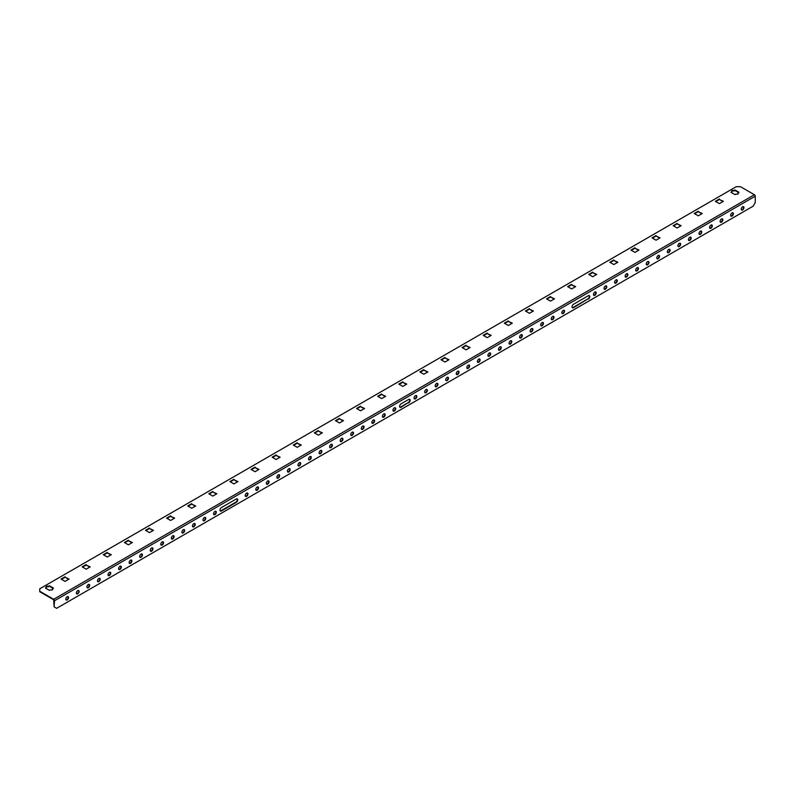 <?xml version="1.0" encoding="UTF-8"?>
<svg xmlns="http://www.w3.org/2000/svg" width="795" height="795" viewBox="0 0 795 795"><rect width="100%" height="100%" fill="white"/><g stroke="black" fill="none" stroke-linecap="round" stroke-linejoin="round"><path stroke-width="1.19" d="M742.59 209.96A1.938 1.123 120 0 0 743.852 208.25A1.938 1.123 120 0 0 743.554 206.7A1.938 1.123 120 0 0 742.59 206.799A1.938 1.123 120 0 0 741.318 208.509A1.938 1.123 120 0 0 741.616 210.059A1.938 1.123 120 0 0 742.59 209.96M741.427 209.9A1.938 1.123 120 0 0 742.162 209.721A1.938 1.123 120 0 0 743.365 208.201A1.938 1.123 120 0 0 743.325 206.62M732.036 216.061A1.938 1.123 120 0 0 733.298 214.352A1.938 1.123 120 0 0 733 212.792A1.938 1.123 120 0 0 732.036 212.891A1.938 1.123 120 0 0 730.764 214.6A1.938 1.123 120 0 0 731.062 216.151A1.938 1.123 120 0 0 732.036 216.061M730.873 215.992A1.938 1.123 120 0 0 731.609 215.813A1.938 1.123 120 0 0 732.811 214.302A1.938 1.123 120 0 0 732.771 212.712M721.482 222.153A1.938 1.123 120 0 0 722.744 220.444A1.938 1.123 120 0 0 722.446 218.883A1.938 1.123 120 0 0 721.482 218.983A1.938 1.123 120 0 0 720.21 220.692A1.938 1.123 120 0 0 720.509 222.242A1.938 1.123 120 0 0 721.482 222.153M720.32 222.083A1.938 1.123 120 0 0 721.055 221.904A1.938 1.123 120 0 0 722.257 220.394A1.938 1.123 120 0 0 722.218 218.804M710.929 228.245A1.938 1.123 120 0 0 712.191 226.535A1.938 1.123 120 0 0 711.893 224.975A1.938 1.123 120 0 0 710.929 225.074A1.938 1.123 120 0 0 709.657 226.784A1.938 1.123 120 0 0 709.955 228.334A1.938 1.123 120 0 0 710.929 228.245M709.766 228.175A1.938 1.123 120 0 0 710.501 227.996A1.938 1.123 120 0 0 711.704 226.486A1.938 1.123 120 0 0 711.664 224.896M700.375 234.336A1.938 1.123 120 0 0 701.637 232.627A1.938 1.123 120 0 0 701.339 231.067A1.938 1.123 120 0 0 700.375 231.166A1.938 1.123 120 0 0 699.103 232.875A1.938 1.123 120 0 0 699.401 234.436A1.938 1.123 120 0 0 700.375 234.336M699.212 234.267A1.938 1.123 120 0 0 699.948 234.088A1.938 1.123 120 0 0 701.15 232.577A1.938 1.123 120 0 0 701.111 230.987M689.822 240.428A1.938 1.123 120 0 0 691.084 238.719A1.938 1.123 120 0 0 690.795 237.168A1.938 1.123 120 0 0 689.822 237.258A1.938 1.123 120 0 0 688.549 238.967A1.938 1.123 120 0 0 688.848 240.527A1.938 1.123 120 0 0 689.822 240.428M688.659 240.358A1.938 1.123 120 0 0 689.394 240.189A1.938 1.123 120 0 0 690.597 238.669A1.938 1.123 120 0 0 690.557 237.079M679.268 246.52A1.938 1.123 120 0 0 680.54 244.81A1.938 1.123 120 0 0 680.242 243.26A1.938 1.123 120 0 0 679.268 243.35A1.938 1.123 120 0 0 677.996 245.059A1.938 1.123 120 0 0 678.294 246.619A1.938 1.123 120 0 0 679.268 246.52M678.105 246.46A1.938 1.123 120 0 0 678.851 246.281A1.938 1.123 120 0 0 680.053 244.761A1.938 1.123 120 0 0 680.003 243.171M668.714 252.611A1.938 1.123 120 0 0 669.986 250.902A1.938 1.123 120 0 0 669.688 249.352A1.938 1.123 120 0 0 668.714 249.441A1.938 1.123 120 0 0 667.442 251.15A1.938 1.123 120 0 0 667.74 252.711A1.938 1.123 120 0 0 668.714 252.611M667.562 252.552A1.938 1.123 120 0 0 668.297 252.373A1.938 1.123 120 0 0 669.499 250.852A1.938 1.123 120 0 0 669.45 249.272M658.161 258.703A1.938 1.123 120 0 0 659.433 256.994A1.938 1.123 120 0 0 659.135 255.443A1.938 1.123 120 0 0 658.161 255.543A1.938 1.123 120 0 0 656.899 257.252A1.938 1.123 120 0 0 657.187 258.802A1.938 1.123 120 0 0 658.161 258.703M657.008 258.643A1.938 1.123 120 0 0 657.743 258.464A1.938 1.123 120 0 0 658.946 256.944A1.938 1.123 120 0 0 658.896 255.364M647.607 264.795A1.938 1.123 120 0 0 648.879 263.085A1.938 1.123 120 0 0 648.581 261.535A1.938 1.123 120 0 0 647.607 261.635A1.938 1.123 120 0 0 646.345 263.344A1.938 1.123 120 0 0 646.643 264.894A1.938 1.123 120 0 0 647.607 264.795M646.454 264.735A1.938 1.123 120 0 0 647.19 264.556A1.938 1.123 120 0 0 648.392 263.036A1.938 1.123 120 0 0 648.342 261.456M637.053 270.896A1.938 1.123 120 0 0 638.325 269.187A1.938 1.123 120 0 0 638.027 267.627A1.938 1.123 120 0 0 637.053 267.726A1.938 1.123 120 0 0 635.791 269.435A1.938 1.123 120 0 0 636.089 270.986A1.938 1.123 120 0 0 637.053 270.896M635.901 270.827A1.938 1.123 120 0 0 636.636 270.648A1.938 1.123 120 0 0 637.838 269.137A1.938 1.123 120 0 0 637.789 267.547M626.5 276.988A1.938 1.123 120 0 0 627.772 275.279A1.938 1.123 120 0 0 627.474 273.719A1.938 1.123 120 0 0 626.5 273.818A1.938 1.123 120 0 0 625.238 275.527A1.938 1.123 120 0 0 625.536 277.077A1.938 1.123 120 0 0 626.5 276.988M625.347 276.918A1.938 1.123 120 0 0 626.082 276.74A1.938 1.123 120 0 0 627.285 275.229A1.938 1.123 120 0 0 627.235 273.639M615.946 283.08A1.938 1.123 120 0 0 617.218 281.37A1.938 1.123 120 0 0 616.92 279.81A1.938 1.123 120 0 0 615.946 279.91A1.938 1.123 120 0 0 614.684 281.619A1.938 1.123 120 0 0 614.982 283.169A1.938 1.123 120 0 0 615.946 283.08M614.793 283.01A1.938 1.123 120 0 0 615.529 282.831A1.938 1.123 120 0 0 616.731 281.321A1.938 1.123 120 0 0 616.681 279.731M605.393 289.171A1.938 1.123 120 0 0 606.664 287.462A1.938 1.123 120 0 0 606.366 285.902A1.938 1.123 120 0 0 605.393 286.001A1.938 1.123 120 0 0 604.13 287.71A1.938 1.123 120 0 0 604.429 289.271A1.938 1.123 120 0 0 605.393 289.171M604.24 289.102A1.938 1.123 120 0 0 604.975 288.923A1.938 1.123 120 0 0 606.178 287.412A1.938 1.123 120 0 0 606.128 285.822M594.839 295.263A1.938 1.123 120 0 0 596.111 293.554A1.938 1.123 120 0 0 595.813 292.003A1.938 1.123 120 0 0 594.839 292.093A1.938 1.123 120 0 0 593.577 293.802A1.938 1.123 120 0 0 593.875 295.362A1.938 1.123 120 0 0 594.839 295.263M593.686 295.193A1.938 1.123 120 0 0 594.422 295.024A1.938 1.123 120 0 0 595.624 293.504A1.938 1.123 120 0 0 595.574 291.914M563.188 313.538A1.938 1.123 120 0 0 564.45 311.829A1.938 1.123 120 0 0 564.152 310.279A1.938 1.123 120 0 0 563.188 310.378A1.938 1.123 120 0 0 561.916 312.087A1.938 1.123 120 0 0 562.214 313.637A1.938 1.123 120 0 0 563.188 313.538M562.025 313.478A1.938 1.123 120 0 0 562.761 313.3A1.938 1.123 120 0 0 563.963 311.779A1.938 1.123 120 0 0 563.923 310.199M552.634 319.63A1.938 1.123 120 0 0 553.896 317.921A1.938 1.123 120 0 0 553.598 316.37A1.938 1.123 120 0 0 552.634 316.47A1.938 1.123 120 0 0 551.362 318.179A1.938 1.123 120 0 0 551.66 319.729A1.938 1.123 120 0 0 552.634 319.63M551.472 319.57A1.938 1.123 120 0 0 552.207 319.391A1.938 1.123 120 0 0 553.409 317.871A1.938 1.123 120 0 0 553.37 316.291M542.081 325.731A1.938 1.123 120 0 0 543.343 324.022A1.938 1.123 120 0 0 543.045 322.462A1.938 1.123 120 0 0 542.081 322.561A1.938 1.123 120 0 0 540.809 324.271A1.938 1.123 120 0 0 541.107 325.821A1.938 1.123 120 0 0 542.081 325.731M540.918 325.662A1.938 1.123 120 0 0 541.653 325.483A1.938 1.123 120 0 0 542.856 323.972A1.938 1.123 120 0 0 542.816 322.382M531.527 331.823A1.938 1.123 120 0 0 532.789 330.114A1.938 1.123 120 0 0 532.491 328.554A1.938 1.123 120 0 0 531.527 328.653A1.938 1.123 120 0 0 530.255 330.362A1.938 1.123 120 0 0 530.553 331.913A1.938 1.123 120 0 0 531.527 331.823M530.364 331.753A1.938 1.123 120 0 0 531.1 331.575A1.938 1.123 120 0 0 532.302 330.064A1.938 1.123 120 0 0 532.262 328.474M520.973 337.915A1.938 1.123 120 0 0 522.236 336.206A1.938 1.123 120 0 0 521.937 334.645A1.938 1.123 120 0 0 520.973 334.745A1.938 1.123 120 0 0 519.701 336.454A1.938 1.123 120 0 0 520 338.004A1.938 1.123 120 0 0 520.973 337.915M519.811 337.845A1.938 1.123 120 0 0 520.546 337.666A1.938 1.123 120 0 0 521.749 336.156A1.938 1.123 120 0 0 521.709 334.566M510.42 344.006A1.938 1.123 120 0 0 511.682 342.297A1.938 1.123 120 0 0 511.384 340.737A1.938 1.123 120 0 0 510.42 340.836A1.938 1.123 120 0 0 509.148 342.546A1.938 1.123 120 0 0 509.446 344.106A1.938 1.123 120 0 0 510.42 344.006M509.257 343.937A1.938 1.123 120 0 0 509.993 343.758A1.938 1.123 120 0 0 511.195 342.248A1.938 1.123 120 0 0 511.155 340.658M499.866 350.098A1.938 1.123 120 0 0 501.128 348.389A1.938 1.123 120 0 0 500.84 346.839A1.938 1.123 120 0 0 499.866 346.928A1.938 1.123 120 0 0 498.594 348.637A1.938 1.123 120 0 0 498.892 350.197A1.938 1.123 120 0 0 499.866 350.098M498.703 350.029A1.938 1.123 120 0 0 499.439 349.85A1.938 1.123 120 0 0 500.641 348.339A1.938 1.123 120 0 0 500.602 346.749M489.313 356.19A1.938 1.123 120 0 0 490.575 354.481A1.938 1.123 120 0 0 490.286 352.93A1.938 1.123 120 0 0 489.313 353.02A1.938 1.123 120 0 0 488.041 354.729A1.938 1.123 120 0 0 488.339 356.289A1.938 1.123 120 0 0 489.313 356.19M488.15 356.12A1.938 1.123 120 0 0 488.885 355.951A1.938 1.123 120 0 0 490.088 354.431A1.938 1.123 120 0 0 490.048 352.841M478.759 362.281A1.938 1.123 120 0 0 480.031 360.572A1.938 1.123 120 0 0 479.733 359.022A1.938 1.123 120 0 0 478.759 359.111A1.938 1.123 120 0 0 477.487 360.821A1.938 1.123 120 0 0 477.785 362.381A1.938 1.123 120 0 0 478.759 362.281M477.596 362.222A1.938 1.123 120 0 0 478.342 362.043A1.938 1.123 120 0 0 479.544 360.523A1.938 1.123 120 0 0 479.494 358.942M468.205 368.373A1.938 1.123 120 0 0 469.477 366.664A1.938 1.123 120 0 0 469.179 365.114A1.938 1.123 120 0 0 468.205 365.213A1.938 1.123 120 0 0 466.933 366.922A1.938 1.123 120 0 0 467.231 368.473A1.938 1.123 120 0 0 468.205 368.373M467.053 368.314A1.938 1.123 120 0 0 467.788 368.135A1.938 1.123 120 0 0 468.99 366.614A1.938 1.123 120 0 0 468.941 365.034M457.652 374.465A1.938 1.123 120 0 0 458.924 372.756A1.938 1.123 120 0 0 458.626 371.205A1.938 1.123 120 0 0 457.652 371.305A1.938 1.123 120 0 0 456.39 373.014A1.938 1.123 120 0 0 456.678 374.564A1.938 1.123 120 0 0 457.652 374.465M456.499 374.405A1.938 1.123 120 0 0 457.234 374.226A1.938 1.123 120 0 0 458.437 372.706A1.938 1.123 120 0 0 458.387 371.126M447.098 380.566A1.938 1.123 120 0 0 448.37 378.857A1.938 1.123 120 0 0 448.072 377.297A1.938 1.123 120 0 0 447.098 377.396A1.938 1.123 120 0 0 445.836 379.106A1.938 1.123 120 0 0 446.134 380.656A1.938 1.123 120 0 0 447.098 380.566M445.945 380.497A1.938 1.123 120 0 0 446.681 380.318A1.938 1.123 120 0 0 447.883 378.808A1.938 1.123 120 0 0 447.833 377.218M436.544 386.658A1.938 1.123 120 0 0 437.816 384.949A1.938 1.123 120 0 0 437.518 383.389A1.938 1.123 120 0 0 436.544 383.488A1.938 1.123 120 0 0 435.282 385.197A1.938 1.123 120 0 0 435.581 386.748A1.938 1.123 120 0 0 436.544 386.658M435.392 386.589A1.938 1.123 120 0 0 436.127 386.41A1.938 1.123 120 0 0 437.329 384.899A1.938 1.123 120 0 0 437.28 383.309M425.991 392.75A1.938 1.123 120 0 0 427.263 391.041A1.938 1.123 120 0 0 426.965 389.48A1.938 1.123 120 0 0 425.991 389.58A1.938 1.123 120 0 0 424.729 391.289A1.938 1.123 120 0 0 425.027 392.839A1.938 1.123 120 0 0 425.991 392.75M424.838 392.68A1.938 1.123 120 0 0 425.573 392.501A1.938 1.123 120 0 0 426.776 390.991A1.938 1.123 120 0 0 426.726 389.401M415.437 398.842A1.938 1.123 120 0 0 416.709 397.132A1.938 1.123 120 0 0 416.411 395.572A1.938 1.123 120 0 0 415.437 395.672A1.938 1.123 120 0 0 414.175 397.381A1.938 1.123 120 0 0 414.473 398.941A1.938 1.123 120 0 0 415.437 398.842M414.284 398.772A1.938 1.123 120 0 0 415.02 398.593A1.938 1.123 120 0 0 416.222 397.083A1.938 1.123 120 0 0 416.173 395.493M394.33 411.025A1.938 1.123 120 0 0 395.602 409.316A1.938 1.123 120 0 0 395.304 407.765A1.938 1.123 120 0 0 394.33 407.855A1.938 1.123 120 0 0 393.068 409.564A1.938 1.123 120 0 0 393.366 411.124A1.938 1.123 120 0 0 394.33 411.025M393.177 410.955A1.938 1.123 120 0 0 393.913 410.786A1.938 1.123 120 0 0 395.115 409.266A1.938 1.123 120 0 0 395.065 407.676M383.776 417.117A1.938 1.123 120 0 0 385.048 415.407A1.938 1.123 120 0 0 384.75 413.857A1.938 1.123 120 0 0 383.776 413.947A1.938 1.123 120 0 0 382.514 415.656A1.938 1.123 120 0 0 382.812 417.216A1.938 1.123 120 0 0 383.776 417.117M382.624 417.057A1.938 1.123 120 0 0 383.359 416.878A1.938 1.123 120 0 0 384.561 415.358A1.938 1.123 120 0 0 384.522 413.778M373.233 423.208A1.938 1.123 120 0 0 374.495 421.499A1.938 1.123 120 0 0 374.197 419.949A1.938 1.123 120 0 0 373.233 420.048A1.938 1.123 120 0 0 371.961 421.757A1.938 1.123 120 0 0 372.259 423.308A1.938 1.123 120 0 0 373.233 423.208M372.07 423.149A1.938 1.123 120 0 0 372.805 422.97A1.938 1.123 120 0 0 374.008 421.449A1.938 1.123 120 0 0 373.968 419.869M362.679 429.3A1.938 1.123 120 0 0 363.941 427.591A1.938 1.123 120 0 0 363.643 426.041A1.938 1.123 120 0 0 362.679 426.14A1.938 1.123 120 0 0 361.407 427.849A1.938 1.123 120 0 0 361.705 429.399A1.938 1.123 120 0 0 362.679 429.3M361.516 429.24A1.938 1.123 120 0 0 362.252 429.062A1.938 1.123 120 0 0 363.454 427.541A1.938 1.123 120 0 0 363.414 425.961M352.125 435.402A1.938 1.123 120 0 0 353.387 433.682A1.938 1.123 120 0 0 353.089 432.132A1.938 1.123 120 0 0 352.125 432.232A1.938 1.123 120 0 0 350.853 433.941A1.938 1.123 120 0 0 351.151 435.491A1.938 1.123 120 0 0 352.125 435.402M350.963 435.332A1.938 1.123 120 0 0 351.698 435.153A1.938 1.123 120 0 0 352.901 433.643A1.938 1.123 120 0 0 352.861 432.053M341.572 441.493A1.938 1.123 120 0 0 342.834 439.784A1.938 1.123 120 0 0 342.536 438.224A1.938 1.123 120 0 0 341.572 438.323A1.938 1.123 120 0 0 340.3 440.033A1.938 1.123 120 0 0 340.598 441.583A1.938 1.123 120 0 0 341.572 441.493M340.409 441.424A1.938 1.123 120 0 0 341.144 441.245A1.938 1.123 120 0 0 342.347 439.734A1.938 1.123 120 0 0 342.307 438.144M331.018 447.585A1.938 1.123 120 0 0 332.28 445.876A1.938 1.123 120 0 0 331.982 444.316A1.938 1.123 120 0 0 331.018 444.415A1.938 1.123 120 0 0 329.746 446.124A1.938 1.123 120 0 0 330.044 447.674A1.938 1.123 120 0 0 331.018 447.585M329.855 447.515A1.938 1.123 120 0 0 330.591 447.337A1.938 1.123 120 0 0 331.793 445.826A1.938 1.123 120 0 0 331.753 444.236M320.465 453.677A1.938 1.123 120 0 0 321.727 451.967A1.938 1.123 120 0 0 321.428 450.407A1.938 1.123 120 0 0 320.465 450.507A1.938 1.123 120 0 0 319.192 452.216A1.938 1.123 120 0 0 319.491 453.776A1.938 1.123 120 0 0 320.465 453.677M319.302 453.607A1.938 1.123 120 0 0 320.037 453.428A1.938 1.123 120 0 0 321.24 451.918A1.938 1.123 120 0 0 321.2 450.328M309.911 459.768A1.938 1.123 120 0 0 311.173 458.059A1.938 1.123 120 0 0 310.875 456.499A1.938 1.123 120 0 0 309.911 456.598A1.938 1.123 120 0 0 308.639 458.308A1.938 1.123 120 0 0 308.937 459.868A1.938 1.123 120 0 0 309.911 459.768M308.748 459.699A1.938 1.123 120 0 0 309.484 459.52A1.938 1.123 120 0 0 310.686 458.009A1.938 1.123 120 0 0 310.646 456.419M299.357 465.86A1.938 1.123 120 0 0 300.619 464.151A1.938 1.123 120 0 0 300.331 462.601A1.938 1.123 120 0 0 299.357 462.69A1.938 1.123 120 0 0 298.085 464.399A1.938 1.123 120 0 0 298.383 465.959A1.938 1.123 120 0 0 299.357 465.86M298.195 465.791A1.938 1.123 120 0 0 298.93 465.622A1.938 1.123 120 0 0 300.132 464.101A1.938 1.123 120 0 0 300.093 462.511M288.804 471.952A1.938 1.123 120 0 0 290.066 470.243A1.938 1.123 120 0 0 289.778 468.692A1.938 1.123 120 0 0 288.804 468.782A1.938 1.123 120 0 0 287.532 470.491A1.938 1.123 120 0 0 287.83 472.051A1.938 1.123 120 0 0 288.804 471.952M287.641 471.892A1.938 1.123 120 0 0 288.376 471.713A1.938 1.123 120 0 0 289.579 470.193A1.938 1.123 120 0 0 289.539 468.603M278.25 478.043A1.938 1.123 120 0 0 279.522 476.334A1.938 1.123 120 0 0 279.224 474.784A1.938 1.123 120 0 0 278.25 474.873A1.938 1.123 120 0 0 276.978 476.593A1.938 1.123 120 0 0 277.276 478.143A1.938 1.123 120 0 0 278.25 478.043M277.087 477.984A1.938 1.123 120 0 0 277.833 477.805A1.938 1.123 120 0 0 279.035 476.284A1.938 1.123 120 0 0 278.985 474.704M267.696 484.135A1.938 1.123 120 0 0 268.968 482.426A1.938 1.123 120 0 0 268.67 480.876A1.938 1.123 120 0 0 267.696 480.975A1.938 1.123 120 0 0 266.434 482.684A1.938 1.123 120 0 0 266.722 484.234A1.938 1.123 120 0 0 267.696 484.135M266.544 484.076A1.938 1.123 120 0 0 267.279 483.897A1.938 1.123 120 0 0 268.481 482.376A1.938 1.123 120 0 0 268.432 480.796M257.143 490.237A1.938 1.123 120 0 0 258.415 488.518A1.938 1.123 120 0 0 258.117 486.967A1.938 1.123 120 0 0 257.143 487.067A1.938 1.123 120 0 0 255.881 488.776A1.938 1.123 120 0 0 256.169 490.326A1.938 1.123 120 0 0 257.143 490.237M255.99 490.167A1.938 1.123 120 0 0 256.725 489.988A1.938 1.123 120 0 0 257.928 488.468A1.938 1.123 120 0 0 257.878 486.888M246.589 496.328A1.938 1.123 120 0 0 247.861 494.619A1.938 1.123 120 0 0 247.563 493.059A1.938 1.123 120 0 0 246.589 493.158A1.938 1.123 120 0 0 245.327 494.868A1.938 1.123 120 0 0 245.625 496.418A1.938 1.123 120 0 0 246.589 496.328M245.436 496.259A1.938 1.123 120 0 0 246.172 496.08A1.938 1.123 120 0 0 247.374 494.57A1.938 1.123 120 0 0 247.325 492.979M214.928 514.604A1.938 1.123 120 0 0 216.2 512.894A1.938 1.123 120 0 0 215.902 511.334A1.938 1.123 120 0 0 214.928 511.433A1.938 1.123 120 0 0 213.666 513.143A1.938 1.123 120 0 0 213.964 514.703A1.938 1.123 120 0 0 214.928 514.604M213.776 514.534A1.938 1.123 120 0 0 214.511 514.355A1.938 1.123 120 0 0 215.713 512.845A1.938 1.123 120 0 0 215.664 511.255M204.375 520.695A1.938 1.123 120 0 0 205.647 518.986A1.938 1.123 120 0 0 205.349 517.436A1.938 1.123 120 0 0 204.375 517.525A1.938 1.123 120 0 0 203.113 519.234A1.938 1.123 120 0 0 203.411 520.795A1.938 1.123 120 0 0 204.375 520.695M203.222 520.626A1.938 1.123 120 0 0 203.957 520.457A1.938 1.123 120 0 0 205.16 518.936A1.938 1.123 120 0 0 205.11 517.346M193.821 526.787A1.938 1.123 120 0 0 195.093 525.078A1.938 1.123 120 0 0 194.795 523.527A1.938 1.123 120 0 0 193.821 523.617A1.938 1.123 120 0 0 192.559 525.326A1.938 1.123 120 0 0 192.857 526.886A1.938 1.123 120 0 0 193.821 526.787M192.668 526.727A1.938 1.123 120 0 0 193.404 526.548A1.938 1.123 120 0 0 194.606 525.028A1.938 1.123 120 0 0 194.556 523.438M183.267 532.879A1.938 1.123 120 0 0 184.539 531.169A1.938 1.123 120 0 0 184.241 529.619A1.938 1.123 120 0 0 183.267 529.708A1.938 1.123 120 0 0 182.005 531.428A1.938 1.123 120 0 0 182.303 532.978A1.938 1.123 120 0 0 183.267 532.879M182.115 532.819A1.938 1.123 120 0 0 182.85 532.64A1.938 1.123 120 0 0 184.052 531.12A1.938 1.123 120 0 0 184.013 529.54M172.724 538.97A1.938 1.123 120 0 0 173.986 537.261A1.938 1.123 120 0 0 173.688 535.711A1.938 1.123 120 0 0 172.724 535.81A1.938 1.123 120 0 0 171.452 537.519A1.938 1.123 120 0 0 171.75 539.07A1.938 1.123 120 0 0 172.724 538.97M171.561 538.911A1.938 1.123 120 0 0 172.296 538.732A1.938 1.123 120 0 0 173.499 537.211A1.938 1.123 120 0 0 173.459 535.631M162.17 545.072A1.938 1.123 120 0 0 163.432 543.353A1.938 1.123 120 0 0 163.134 541.802A1.938 1.123 120 0 0 162.17 541.902A1.938 1.123 120 0 0 160.898 543.611A1.938 1.123 120 0 0 161.196 545.161A1.938 1.123 120 0 0 162.17 545.072M161.007 545.002A1.938 1.123 120 0 0 161.743 544.823A1.938 1.123 120 0 0 162.945 543.303A1.938 1.123 120 0 0 162.905 541.723M151.616 551.164A1.938 1.123 120 0 0 152.879 549.454A1.938 1.123 120 0 0 152.58 547.894A1.938 1.123 120 0 0 151.616 547.994A1.938 1.123 120 0 0 150.344 549.703A1.938 1.123 120 0 0 150.643 551.253A1.938 1.123 120 0 0 151.616 551.164M150.454 551.094A1.938 1.123 120 0 0 151.189 550.915A1.938 1.123 120 0 0 152.392 549.405A1.938 1.123 120 0 0 152.352 547.815M141.063 557.255A1.938 1.123 120 0 0 142.325 555.546A1.938 1.123 120 0 0 142.027 553.986A1.938 1.123 120 0 0 141.063 554.085A1.938 1.123 120 0 0 139.791 555.794A1.938 1.123 120 0 0 140.089 557.345A1.938 1.123 120 0 0 141.063 557.255M139.9 557.186A1.938 1.123 120 0 0 140.636 557.007A1.938 1.123 120 0 0 141.838 555.496A1.938 1.123 120 0 0 141.798 553.906M130.509 563.347A1.938 1.123 120 0 0 131.771 561.638A1.938 1.123 120 0 0 131.473 560.077A1.938 1.123 120 0 0 130.509 560.177A1.938 1.123 120 0 0 129.237 561.886A1.938 1.123 120 0 0 129.535 563.446A1.938 1.123 120 0 0 130.509 563.347M129.346 563.277A1.938 1.123 120 0 0 130.082 563.098A1.938 1.123 120 0 0 131.284 561.588A1.938 1.123 120 0 0 131.245 559.998M119.956 569.439A1.938 1.123 120 0 0 121.218 567.729A1.938 1.123 120 0 0 120.92 566.169A1.938 1.123 120 0 0 119.956 566.269A1.938 1.123 120 0 0 118.684 567.978A1.938 1.123 120 0 0 118.982 569.538A1.938 1.123 120 0 0 119.956 569.439M118.793 569.369A1.938 1.123 120 0 0 119.528 569.19A1.938 1.123 120 0 0 120.731 567.68A1.938 1.123 120 0 0 120.691 566.09M109.402 575.53A1.938 1.123 120 0 0 110.664 573.821A1.938 1.123 120 0 0 110.366 572.271A1.938 1.123 120 0 0 109.402 572.36A1.938 1.123 120 0 0 108.13 574.069A1.938 1.123 120 0 0 108.428 575.63A1.938 1.123 120 0 0 109.402 575.53M108.239 575.461A1.938 1.123 120 0 0 108.975 575.292A1.938 1.123 120 0 0 110.177 573.771A1.938 1.123 120 0 0 110.137 572.181M98.848 581.622A1.938 1.123 120 0 0 100.11 579.913A1.938 1.123 120 0 0 99.822 578.363A1.938 1.123 120 0 0 98.848 578.452A1.938 1.123 120 0 0 97.576 580.161A1.938 1.123 120 0 0 97.874 581.721A1.938 1.123 120 0 0 98.848 581.622M97.686 581.562A1.938 1.123 120 0 0 98.421 581.384A1.938 1.123 120 0 0 99.623 579.863A1.938 1.123 120 0 0 99.584 578.273M88.295 587.714A1.938 1.123 120 0 0 89.567 586.004A1.938 1.123 120 0 0 89.269 584.454A1.938 1.123 120 0 0 88.295 584.544A1.938 1.123 120 0 0 87.023 586.263A1.938 1.123 120 0 0 87.321 587.813A1.938 1.123 120 0 0 88.295 587.714M87.132 587.654A1.938 1.123 120 0 0 87.867 587.475A1.938 1.123 120 0 0 89.07 585.955A1.938 1.123 120 0 0 89.03 584.375M77.741 593.805A1.938 1.123 120 0 0 79.013 592.096A1.938 1.123 120 0 0 78.715 590.546A1.938 1.123 120 0 0 77.741 590.645A1.938 1.123 120 0 0 76.469 592.355A1.938 1.123 120 0 0 76.767 593.905A1.938 1.123 120 0 0 77.741 593.805M76.578 593.746A1.938 1.123 120 0 0 77.324 593.567A1.938 1.123 120 0 0 78.526 592.046A1.938 1.123 120 0 0 78.476 590.466M67.187 599.897A1.938 1.123 120 0 0 68.459 598.188A1.938 1.123 120 0 0 68.161 596.638A1.938 1.123 120 0 0 67.187 596.737A1.938 1.123 120 0 0 65.925 598.446A1.938 1.123 120 0 0 66.214 599.996A1.938 1.123 120 0 0 67.187 599.897M66.035 599.837A1.938 1.123 120 0 0 66.77 599.659A1.938 1.123 120 0 0 67.973 598.138A1.938 1.123 120 0 0 67.923 596.558M39.75 591.251L53.682 599.291L754.405 194.735L740.473 186.686L736.25 186.686L39.75 588.817L39.75 591.738L53.682 599.778L54.1 606.843L54.527 600.752A1.192 0.686 -120 0 0 53.682 599.291M53.046 588.33L49.459 586.253L48.406 586.859A1.342 0.775 0 0 0 46.18 587.167M46.508 587.475L45.444 588.081L49.459 590.397L50.512 589.791A1.342 0.775 0 0 0 51.973 589.96A1.342 0.775 0 0 0 52.808 589.244A1.342 0.775 0 0 0 52.41 588.688L53.474 588.081L49.459 585.766L48.406 586.372A1.342 0.775 0 0 0 46.935 586.203A1.342 0.775 0 0 0 46.11 586.929A1.342 0.775 0 0 0 46.508 587.475L45.871 588.33M52.738 589.483A1.342 0.775 0 0 0 52.41 589.174L52.41 588.688M68.668 579.307L65.081 577.24L61.493 579.307M89.775 567.123L86.188 565.056L82.601 567.123M110.883 554.94L107.285 552.863L103.698 554.94M131.98 542.756L128.392 540.68L124.805 542.756M153.087 530.563L149.5 528.496L145.912 530.563M174.194 518.38L170.607 516.313L167.02 518.38M195.302 506.196L191.714 504.119L188.127 506.196M216.409 494.013L212.822 491.936L209.234 494.013M237.516 481.82L233.929 479.753L230.341 481.82M258.623 469.636L255.036 467.569L251.449 469.636M279.731 457.453L276.143 455.386L272.556 457.453M300.838 445.27L297.25 443.193L293.653 445.27M321.935 433.086L318.348 431.009L314.76 433.086M343.043 420.893L339.455 418.826L335.868 420.893M364.15 408.709L360.562 406.642L356.975 408.709M385.257 396.526L381.67 394.449L378.082 396.526M406.364 384.343L402.777 382.266L399.189 384.343M427.472 372.149L423.884 370.082L420.297 372.149M448.579 359.966L444.991 357.899L441.404 359.966M469.686 347.783L466.099 345.716L462.511 347.783M490.793 335.599L487.206 333.522L483.608 335.599M511.901 323.416L508.303 321.339L504.716 323.416M532.998 311.223L529.41 309.156L525.823 311.223M554.105 299.039L550.518 296.972L546.93 299.039M575.212 286.856L571.625 284.779L568.037 286.856M596.32 274.672L592.732 272.596L589.145 274.672M617.427 262.479L613.839 260.412L610.252 262.479M638.534 250.296L634.947 248.229L631.359 250.296M659.641 238.112L656.054 236.045L652.466 238.112M680.749 225.929L677.161 223.852L673.574 225.929M701.856 213.746L698.258 211.669L694.671 213.746M738.575 192.539L734.987 190.472L733.934 191.078A1.342 0.775 0 0 0 731.708 191.386M732.036 191.684L730.983 192.291L734.987 194.606L736.041 194A1.342 0.775 0 0 0 737.512 194.169A1.342 0.775 0 0 0 738.336 193.453A1.342 0.775 0 0 0 737.939 192.907L739.002 192.291L734.987 189.975L733.934 190.591A1.342 0.775 0 0 0 732.473 190.422A1.342 0.775 0 0 0 731.639 191.138A1.342 0.775 0 0 0 732.036 191.684L731.4 192.539M738.267 193.692A1.342 0.775 0 0 0 737.939 193.394L737.939 192.907M722.953 201.552L719.366 199.485L715.778 201.552M65.081 576.753L61.066 579.068L65.081 581.384L69.085 579.068L65.081 577.24M86.188 564.559L82.173 566.875L86.188 569.19L90.193 566.875L86.188 565.056M107.285 552.376L103.28 554.691L107.285 557.007L111.3 554.691L107.285 552.863M128.392 540.193L124.388 542.508L128.392 544.823L132.407 542.508L128.392 540.68M149.5 528.009L145.495 530.325L149.5 532.64L153.514 530.325L149.5 528.496M170.607 515.826L166.602 518.141L170.607 520.457L174.622 518.141L170.607 516.313M191.714 503.633L187.7 505.948L191.714 508.263L195.729 505.948L191.714 504.119M212.822 491.449L208.807 493.765L212.822 496.08L216.826 493.765L212.822 491.936M233.929 479.266L229.914 481.581L233.929 483.897L237.934 481.581L233.929 479.753M255.036 467.082L251.021 469.398L255.036 471.713L259.041 469.398L255.036 467.569M276.143 454.889L272.128 457.204L276.143 459.52L280.148 457.204L276.143 455.386M297.25 442.706L293.236 445.021L297.25 447.337L301.255 445.021L297.25 443.193M318.348 430.522L314.343 432.838L318.348 435.153L322.363 432.838L318.348 431.009M339.455 418.339L335.45 420.654L339.455 422.97L343.47 420.654L339.455 418.826M360.562 406.156L356.558 408.471L360.562 410.786L364.577 408.471L360.562 406.642M381.67 393.962L377.665 396.278L381.67 398.593L385.684 396.278L381.67 394.449M402.777 381.779L398.762 384.094L402.777 386.41L406.792 384.094L402.777 382.266M423.884 369.596L419.869 371.911L423.884 374.226L427.889 371.911L423.884 370.082M444.991 357.412L440.977 359.728L444.991 362.043L448.996 359.728L444.991 357.899M466.099 345.229L462.084 347.534L466.099 349.85L470.103 347.534L466.099 345.716M487.206 333.035L483.191 335.351L487.206 337.666L491.211 335.351L487.206 333.522M508.303 320.852L504.298 323.168L508.303 325.483L512.318 323.168L508.303 321.339M529.41 308.669L525.406 310.984L529.41 313.3L533.425 310.984L529.41 309.156M550.518 296.485L546.513 298.801L550.518 301.116L554.532 298.801L550.518 296.972M571.625 284.292L567.62 286.607L571.625 288.923L575.64 286.607L571.625 284.779M592.732 272.109L588.717 274.424L592.732 276.74L596.747 274.424L592.732 272.596M613.839 259.925L609.825 262.241L613.839 264.556L617.844 262.241L613.839 260.412M634.947 247.742L630.932 250.057L634.947 252.373L638.951 250.057L634.947 248.229M656.054 235.559L652.039 237.874L656.054 240.189L660.059 237.874L656.054 236.045M677.161 223.365L673.146 225.681L677.161 227.996L681.166 225.681L677.161 223.852M698.258 211.182L694.254 213.497L698.258 215.813L702.273 213.497L698.258 211.669M719.366 198.998L715.361 201.314L719.366 203.629L723.38 201.314L719.366 199.485M754.405 194.735A1.192 0.686 60 0 1 755.25 196.196L755.25 202.536L753.143 206.183L56.634 608.314L54.527 607.092M588.3 299.159A2.087 1.202 120 0 0 589.661 297.32A2.087 1.202 120 0 0 589.343 295.651A2.087 1.202 120 0 0 588.3 295.75L573.523 304.276A2.087 1.202 120 0 0 572.162 306.125A2.087 1.202 120 0 0 572.48 307.794A2.087 1.202 120 0 0 573.523 307.695L587.883 298.92A2.087 1.202 120 0 0 589.174 297.27A2.087 1.202 120 0 0 589.115 295.561M408.69 402.866A2.087 1.202 120 0 0 410.051 401.018A2.087 1.202 120 0 0 409.733 399.348A2.087 1.202 120 0 0 408.69 399.448L401.087 403.84A2.087 1.202 120 0 0 399.726 405.679A2.087 1.202 120 0 0 400.044 407.348A2.087 1.202 120 0 0 401.087 407.249L408.262 402.618A2.087 1.202 120 0 0 409.564 400.968A2.087 1.202 120 0 0 409.495 399.259M221.477 507.538A2.087 1.202 120 0 0 220.106 509.376A2.087 1.202 120 0 0 220.434 511.056A2.087 1.202 120 0 0 221.477 510.946L236.244 502.42A2.087 1.202 120 0 0 237.616 500.572A2.087 1.202 120 0 0 237.298 498.902A2.087 1.202 120 0 0 236.244 499.002L221.477 507.538M572.291 307.635A2.087 1.202 120 0 0 573.106 307.446L587.883 298.92M399.855 407.189A2.087 1.202 120 0 0 400.67 407L408.262 402.618M220.245 510.887A2.087 1.202 120 0 0 221.05 510.708L235.827 502.172A2.087 1.202 120 0 0 237.129 500.522A2.087 1.202 120 0 0 237.059 498.813M734.987 190.472L734.987 189.975M755.25 196.196L54.527 600.752"/></g></svg>
